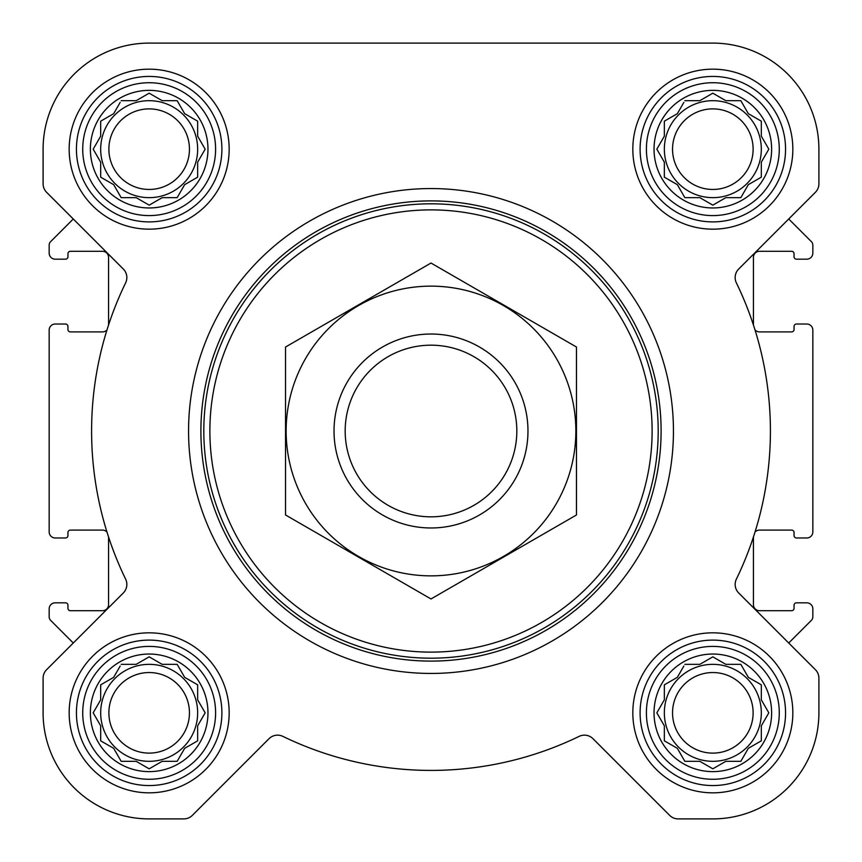 <?xml version="1.0" encoding="UTF-8"?>
<svg xmlns="http://www.w3.org/2000/svg" width="862" height="862" viewBox="0 0 862 862"><rect width="100%" height="100%" fill="white"/><g stroke="black" fill="none" stroke-linecap="round" stroke-linejoin="round"><path stroke-width="1.29" d="M684.837 664.343L699.836 664.343L712.831 656.844L725.826 664.343L740.824 664.343L748.324 677.338L761.318 684.837L761.318 699.836L768.818 712.831L761.318 725.826L761.318 740.824L748.324 748.324L740.824 761.318L725.826 761.318L712.831 768.818L699.836 761.318L684.837 761.318L677.338 748.324L664.343 740.824L664.343 725.826L656.844 712.831L664.343 699.836L664.343 684.837L677.338 677.338L683.846 666.067M654.042 712.831A58.788 58.788 0 0 1 742.225 661.919A58.788 58.788 0 0 1 742.225 763.754A58.788 58.788 0 0 1 654.042 712.831M121.176 664.343L136.174 664.343L149.169 656.844L162.164 664.343L177.163 664.343L184.662 677.338L197.657 684.837L197.657 699.836L205.156 712.831L197.657 725.826L197.657 740.824L184.662 748.324L177.163 761.318L162.164 761.318L149.169 768.818L136.174 761.318L121.176 761.318L113.676 748.324L100.682 740.824L100.682 725.826L93.182 712.831L100.682 699.836L100.682 684.837L113.676 677.338L120.174 666.067M90.381 712.831A58.788 58.788 0 0 1 178.563 661.919A58.788 58.788 0 0 1 178.563 763.754A58.788 58.788 0 0 1 90.381 712.831M121.176 100.682L136.174 100.682L149.169 93.182L162.164 100.682L177.163 100.682L184.662 113.676L197.657 121.176L197.657 136.174L205.156 149.169L197.657 162.164L197.657 177.163L184.662 184.662L177.163 197.657L162.164 197.657L149.169 205.156L136.174 197.657L121.176 197.657L113.676 184.662L100.682 177.163L100.682 162.164L93.182 149.169L100.682 136.174L100.682 121.176L113.676 113.676L120.174 102.406M90.381 149.169A58.788 58.788 0 0 1 178.563 98.246A58.788 58.788 0 0 1 178.563 200.081A58.788 58.788 0 0 1 90.381 149.169M684.837 100.682L699.836 100.682L712.831 93.182L725.826 100.682L740.824 100.682L748.324 113.676L761.318 121.176L761.318 136.174L768.818 149.169L761.318 162.164L761.318 177.163L748.324 184.662L740.824 197.657L725.826 197.657L712.831 205.156L699.836 197.657L684.837 197.657L677.338 184.662L664.343 177.163L664.343 162.164L656.844 149.169L664.343 136.174L664.343 121.176L677.338 113.676L683.846 102.406M654.042 149.169A58.788 58.788 0 0 1 742.225 98.246A58.788 58.788 0 0 1 742.225 200.081A58.788 58.788 0 0 1 654.042 149.169M106.996 329.909A6.056 6.056 0 0 1 102.503 331.902L70.372 331.902A2.424 2.424 0 0 1 67.947 329.478L67.947 326.45A2.424 2.424 0 0 0 65.523 324.026L55.222 324.026A6.066 6.066 0 0 0 49.156 330.081M49.166 330.081L49.166 531.919A6.056 6.056 0 0 0 55.222 537.974L65.523 537.974A2.424 2.424 0 0 0 67.947 535.55L67.947 532.522A2.424 2.424 0 0 1 70.372 530.098L102.503 530.098A6.066 6.066 0 0 1 106.996 532.091M108.558 325.017L108.558 257.35A6.056 6.056 0 0 0 102.503 251.295L70.372 251.295A2.424 2.424 0 0 0 67.947 253.719L67.947 256.747A2.424 2.424 0 0 1 65.523 259.171L55.222 259.171A6.056 6.056 0 0 1 49.166 253.116L49.166 245.12A4.849 4.849 0 0 1 50.578 241.694L73.281 218.991L46.656 192.366L123.288 268.998A12.122 12.122 0 0 1 125.626 282.865A339.412 339.412 0 0 0 125.626 579.135A12.122 12.122 0 0 1 123.288 593.002L46.656 669.634A12.122 12.122 0 0 0 43.1 678.211L43.1 712.831A106.069 106.069 0 0 0 149.169 818.9L183.789 818.9A12.122 12.122 0 0 0 192.366 815.344L268.998 738.712A12.122 12.122 0 0 1 282.865 736.374A339.412 339.412 0 0 0 579.135 736.374A12.122 12.122 0 0 1 593.002 738.712L669.634 815.344A12.122 12.122 0 0 0 678.211 818.9L712.831 818.9A106.069 106.069 0 0 0 818.9 712.831L818.9 678.211A12.122 12.122 0 0 0 815.344 669.634L738.712 593.002A12.122 12.122 0 0 1 736.374 579.135A339.412 339.412 0 0 0 736.374 282.865A12.122 12.122 0 0 1 738.712 268.998L815.344 192.366A12.122 12.122 0 0 0 818.9 183.789L818.9 149.169A106.069 106.069 0 0 0 712.831 43.1L149.169 43.1A106.069 106.069 0 0 0 43.1 149.169L43.1 183.789A12.122 12.122 0 0 0 46.656 192.366M49.166 608.884L49.166 616.88A4.849 4.849 0 0 0 50.578 620.306L73.281 643.009L46.656 669.634M108.558 536.983L108.558 604.65A6.066 6.066 0 0 1 102.503 610.705L70.372 610.705A2.424 2.424 0 0 1 67.947 608.281L67.947 605.253A2.424 2.424 0 0 0 65.523 602.829L55.222 602.829A6.066 6.066 0 0 0 49.156 608.884M812.834 245.12A4.849 4.849 0 0 0 811.422 241.694L788.719 218.991L815.344 192.366M753.442 325.017L753.442 257.35A6.056 6.056 0 0 1 759.508 251.295L791.628 251.295A2.424 2.424 0 0 1 794.053 253.719L794.053 256.747A2.424 2.424 0 0 0 796.477 259.171L806.778 259.171A6.056 6.056 0 0 0 812.834 253.116M812.844 253.116L812.844 245.12M755.004 329.909A6.056 6.056 0 0 0 759.508 331.902L791.628 331.902A2.424 2.424 0 0 0 794.053 329.478L794.053 326.45A2.424 2.424 0 0 1 796.477 324.026L806.778 324.026A6.066 6.066 0 0 1 812.844 330.081L812.844 531.919A6.056 6.056 0 0 1 806.778 537.974L796.477 537.974A2.424 2.424 0 0 1 794.053 535.55L794.053 532.522A2.424 2.424 0 0 0 791.628 530.098L759.508 530.098A6.056 6.056 0 0 0 755.004 532.091M753.442 536.983L753.442 604.65A6.066 6.066 0 0 0 759.508 610.705L791.628 610.705A2.424 2.424 0 0 0 794.053 608.281L794.053 605.253A2.424 2.424 0 0 1 796.477 602.829L806.778 602.829A6.066 6.066 0 0 1 812.844 608.884L812.844 616.88M815.344 669.634L788.719 643.009L811.422 620.306A4.849 4.849 0 0 0 812.834 616.88M69.165 149.169A80.004 80.004 0 0 1 189.166 79.886A80.004 80.004 0 0 1 189.166 218.452A80.004 80.004 0 0 1 69.165 149.169M69.165 712.831A80.004 80.004 0 0 1 189.166 643.548A80.004 80.004 0 0 1 189.166 782.114A80.004 80.004 0 0 1 69.165 712.831M632.827 712.831A80.004 80.004 0 0 1 752.838 643.548A80.004 80.004 0 0 1 752.838 782.114A80.004 80.004 0 0 1 632.827 712.831M632.827 149.169A80.004 80.004 0 0 1 752.838 79.886A80.004 80.004 0 0 1 752.838 218.452A80.004 80.004 0 0 1 632.827 149.169M43.1 678.211L43.1 712.831M149.169 818.9L183.789 818.9M593.002 738.712L669.634 815.344M678.211 818.9L712.831 818.9M818.9 712.831L818.9 678.211M43.1 149.169L43.1 183.789M818.9 183.789L818.9 149.169M712.831 43.1L577.411 43.1M417.93 43.1L358.269 43.1M251.596 43.1L149.169 43.1M209.875 431A221.125 221.125 0 0 1 541.562 239.507A221.125 221.125 0 0 1 541.562 622.493A221.125 221.125 0 0 1 209.875 431M203.82 431A227.18 227.18 0 0 1 544.59 234.248A227.18 227.18 0 0 1 544.59 627.751A227.18 227.18 0 0 1 203.82 431M200.9 431A230.1 230.1 0 0 1 546.055 231.727A230.1 230.1 0 0 1 546.055 630.273A230.1 230.1 0 0 1 200.9 431M188.562 431A242.437 242.437 0 0 1 552.219 221.038A242.437 242.437 0 0 1 552.219 640.962A242.437 242.437 0 0 1 188.562 431M646.403 149.169A66.428 66.428 0 0 1 746.05 91.631A66.428 66.428 0 0 1 746.05 206.697A66.428 66.428 0 0 1 646.403 149.169M640.1 149.169A72.731 72.731 0 0 1 749.197 86.178A72.731 72.731 0 0 1 749.197 212.149A72.731 72.731 0 0 1 640.1 149.169M82.73 149.169A66.428 66.428 0 0 1 182.378 91.631A66.428 66.428 0 0 1 182.378 206.697A66.428 66.428 0 0 1 82.73 149.169M76.438 149.169A72.731 72.731 0 0 1 185.535 86.178A72.731 72.731 0 0 1 185.535 212.149A72.731 72.731 0 0 1 76.438 149.169M82.73 712.831A66.428 66.428 0 0 1 182.378 655.303A66.428 66.428 0 0 1 182.378 770.369A66.428 66.428 0 0 1 82.73 712.831M76.438 712.831A72.731 72.731 0 0 1 185.535 649.851A72.731 72.731 0 0 1 185.535 775.822A72.731 72.731 0 0 1 76.438 712.831M646.403 712.831A66.428 66.428 0 0 1 746.05 655.303A66.428 66.428 0 0 1 746.05 770.369A66.428 66.428 0 0 1 646.403 712.831M640.1 712.831A72.731 72.731 0 0 1 749.197 649.851A72.731 72.731 0 0 1 749.197 775.822A72.731 72.731 0 0 1 640.1 712.831M664.343 121.176L664.343 136.174L663.352 137.898M663.352 160.44L664.343 162.164M664.343 177.163L666.067 178.154M683.846 195.933L684.837 197.657L699.836 197.657L701.56 198.648M724.102 198.648L725.826 197.657M740.824 197.657L741.826 195.933M759.594 178.154L761.318 177.163L761.318 162.164M767.827 150.893L768.818 149.169M762.31 137.898L761.318 136.174M761.318 121.176L759.594 120.174M741.826 102.406L740.824 100.682L725.826 100.682L724.102 99.69M701.56 99.69L699.836 100.682M677.338 113.676L675.614 114.668M761.318 149.169A48.487 48.487 0 0 0 712.831 100.682A48.487 48.487 0 0 0 664.343 149.169A48.487 48.487 0 0 0 712.831 197.657A48.487 48.487 0 0 0 761.318 149.169M672.543 149.169A40.288 40.288 0 0 1 732.98 114.28A40.288 40.288 0 0 1 732.98 184.059A40.288 40.288 0 0 1 672.543 149.169M100.682 121.176L100.682 136.174L99.69 137.898M99.69 160.44L100.682 162.164M100.682 177.163L102.406 178.154M120.174 195.933L121.176 197.657L136.174 197.657L137.898 198.648M160.44 198.648L162.164 197.657M177.163 197.657L178.154 195.933M195.933 178.154L197.657 177.163L197.657 162.164M204.165 150.893L205.156 149.169M198.648 137.898L197.657 136.174M197.657 121.176L195.933 120.174M178.154 102.406L177.163 100.682L162.164 100.682L160.44 99.69M137.898 99.69L136.174 100.682M113.676 113.676L111.952 114.668M197.657 149.169A48.487 48.487 0 0 0 149.169 100.682A48.487 48.487 0 0 0 100.682 149.169A48.487 48.487 0 0 0 149.169 197.657A48.487 48.487 0 0 0 197.657 149.169M100.682 684.837L100.682 699.836L99.69 701.56M99.69 724.102L100.682 725.826M100.682 740.824L102.406 741.826M120.174 759.594L121.176 761.318L136.174 761.318L137.898 762.31M160.44 762.31L162.164 761.318M177.163 761.318L178.154 759.594M195.933 741.826L197.657 740.824L197.657 725.826L198.648 724.102M205.156 712.831L204.165 711.107M197.657 684.837L195.933 683.846M178.154 666.067L177.163 664.343L162.164 664.343L160.44 663.352M137.898 663.352L136.174 664.343M113.676 677.338L111.952 678.329M197.657 712.831A48.487 48.487 0 0 0 149.169 664.343A48.487 48.487 0 0 0 100.682 712.831A48.487 48.487 0 0 0 149.169 761.318A48.487 48.487 0 0 0 197.657 712.831M664.343 684.837L664.343 699.836L663.352 701.56M663.352 724.102L664.343 725.826M664.343 740.824L666.067 741.826M683.846 759.594L684.837 761.318L699.836 761.318L701.56 762.31M724.102 762.31L725.826 761.318M740.824 761.318L741.826 759.594M759.594 741.826L761.318 740.824L761.318 725.826L762.31 724.102M768.818 712.831L767.827 711.107M761.318 684.837L759.594 683.846M741.826 666.067L740.824 664.343L725.826 664.343L724.102 663.352M701.56 663.352L699.836 664.343M677.338 677.338L675.614 678.329M761.318 712.831A48.487 48.487 0 0 0 712.831 664.343A48.487 48.487 0 0 0 664.343 712.831A48.487 48.487 0 0 0 712.831 761.318A48.487 48.487 0 0 0 761.318 712.831M108.881 149.169A40.288 40.288 0 0 1 169.308 114.28A40.288 40.288 0 0 1 169.308 184.059A40.288 40.288 0 0 1 108.881 149.169M108.881 712.831A40.288 40.288 0 0 1 169.308 677.941A40.288 40.288 0 0 1 169.308 747.72A40.288 40.288 0 0 1 108.881 712.831M672.543 712.831A40.288 40.288 0 0 1 732.98 677.941A40.288 40.288 0 0 1 732.98 747.72A40.288 40.288 0 0 1 672.543 712.831M345.177 431A85.823 85.823 0 0 1 473.906 356.674A85.823 85.823 0 0 1 473.906 505.326A85.823 85.823 0 0 1 345.177 431M334.025 431A96.975 96.975 0 0 1 479.487 347.02A96.975 96.975 0 0 1 479.487 514.98A96.975 96.975 0 0 1 334.025 431M431 286.141A144.859 144.859 0 0 1 556.453 503.43A144.859 144.859 0 0 1 305.547 503.43A144.859 144.859 0 0 1 431 286.141M576.462 514.98L576.462 347.02L431 263.039L285.537 347.02L285.537 514.98L431 598.961L576.462 514.98"/></g></svg>
